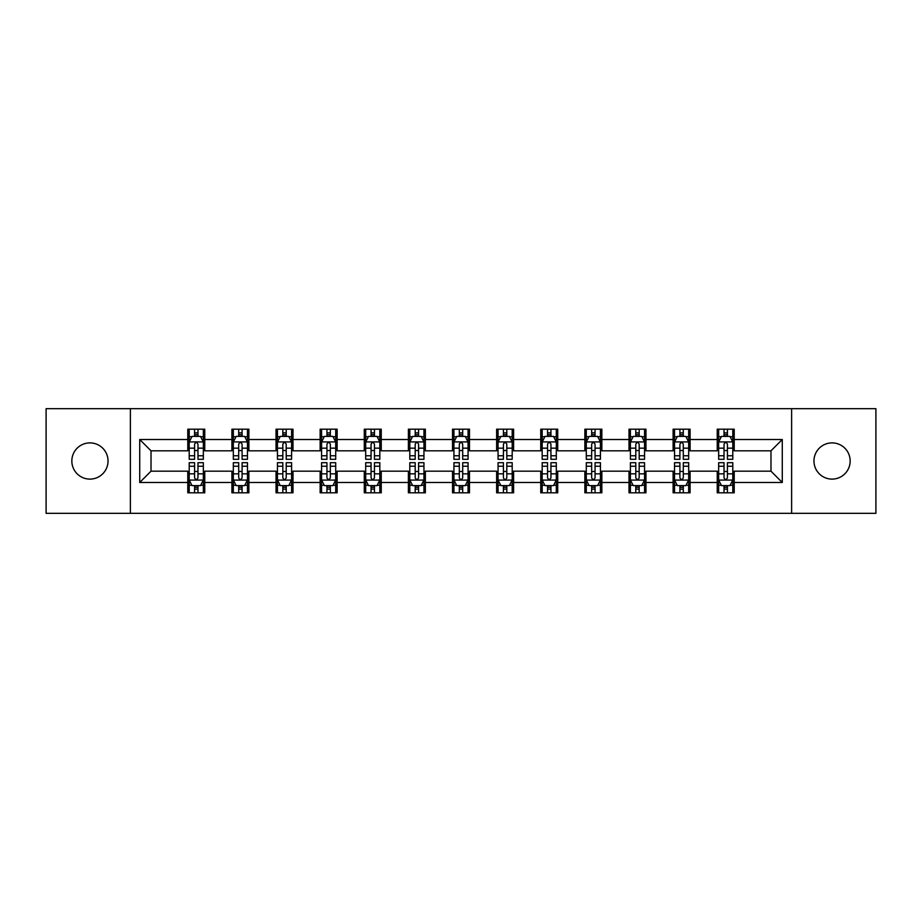 <?xml version="1.0" encoding="UTF-8"?>
<svg xmlns="http://www.w3.org/2000/svg" width="922" height="922" viewBox="0 0 922 922"><rect width="100%" height="100%" fill="white"/><g stroke="black" fill="none" stroke-linecap="round" stroke-linejoin="round"><path stroke-width="1.38" d="M832.059 442.894A18.106 18.106 0 0 0 813.965 461A18.106 18.106 0 0 0 832.059 479.106A18.106 18.106 0 0 0 850.165 461A18.106 18.106 0 0 0 832.059 442.894M89.941 442.894A18.106 18.106 0 0 0 71.835 461A18.106 18.106 0 0 0 89.941 479.106A18.106 18.106 0 0 0 108.035 461A18.106 18.106 0 0 0 89.941 442.894M791.618 513.323L875.9 513.323L875.9 408.677L791.618 408.677L791.618 513.323L130.382 513.323L130.382 408.677L46.1 408.677L46.1 513.323L130.382 513.323M791.618 408.677L130.382 408.677M734.212 439.506L734.212 429.179L717.235 429.179L717.235 439.506L690.082 439.506L690.082 429.179L673.118 429.179L673.118 439.506L645.965 439.506L645.965 429.179L629 429.179L629 439.506L601.847 439.506L601.847 429.179L584.871 429.179L584.871 439.506L557.729 439.506L557.729 429.179L540.753 429.179L540.753 439.506L513.6 439.506L513.6 429.179L496.635 429.179L496.635 439.506L469.482 439.506L469.482 429.179L452.518 429.179L452.518 439.506L425.365 439.506L425.365 429.179L408.4 429.179L408.4 439.506L381.247 439.506L381.247 429.179L364.271 429.179L364.271 439.506L337.129 439.506L337.129 429.179L320.153 429.179L320.153 439.506L293 439.506L293 429.179L276.035 429.179L276.035 439.506L248.882 439.506L248.882 429.179L231.918 429.179L231.918 439.506L204.765 439.506L204.765 429.179L187.788 429.179L187.788 439.506L139.718 439.506L139.718 482.494L151.024 471.177L187.788 471.177L187.788 492.821L204.765 492.821L204.765 471.177L231.918 471.177L231.918 492.821L248.882 492.821L248.882 471.177L276.035 471.177L276.035 492.821L293 492.821L293 471.177L320.153 471.177L320.153 492.821L337.129 492.821L337.129 471.177L364.271 471.177L364.271 492.821L381.247 492.821L381.247 471.177L408.4 471.177L408.4 492.821L425.365 492.821L425.365 471.177L452.518 471.177L452.518 492.821L469.482 492.821L469.482 471.177L496.635 471.177L496.635 492.821L513.6 492.821L513.6 471.177L540.753 471.177L540.753 492.821L557.729 492.821L557.729 471.177L584.871 471.177L584.871 492.821L601.847 492.821L601.847 471.177L629 471.177L629 492.821L645.965 492.821L645.965 471.177L673.118 471.177L673.118 492.821L690.082 492.821L690.082 471.177L717.235 471.177L717.235 492.821L734.212 492.821L734.212 471.177L770.976 471.177L770.976 450.823L734.212 450.823L734.212 439.506L782.282 439.506L782.282 482.494L734.212 482.494M717.235 482.494L690.082 482.494M673.118 482.494L645.965 482.494M629 482.494L601.847 482.494M584.871 482.494L557.729 482.494M540.753 482.494L513.6 482.494M496.635 482.494L469.482 482.494M452.518 482.494L425.365 482.494M408.4 482.494L381.247 482.494M364.271 482.494L337.129 482.494M320.153 482.494L293 482.494M276.035 482.494L248.882 482.494M231.918 482.494L204.765 482.494M187.788 482.494L139.718 482.494M717.235 439.506L717.235 450.823L690.082 450.823L690.082 439.506M673.118 439.506L673.118 450.823L645.965 450.823L645.965 439.506M629 439.506L629 450.823L601.847 450.823L601.847 439.506M584.871 439.506L584.871 450.823L557.729 450.823L557.729 439.506M540.753 439.506L540.753 450.823L513.6 450.823L513.6 439.506M496.635 439.506L496.635 450.823L469.482 450.823L469.482 439.506M452.518 439.506L452.518 450.823L425.365 450.823L425.365 439.506M408.4 439.506L408.4 450.823L381.247 450.823L381.247 439.506M364.271 439.506L364.271 450.823L337.129 450.823L337.129 439.506M320.153 439.506L320.153 450.823L293 450.823L293 439.506M276.035 439.506L276.035 450.823L248.882 450.823L248.882 439.506M231.918 439.506L231.918 450.823L204.765 450.823L204.765 439.506M187.788 439.506L187.788 450.823L151.024 450.823L139.718 439.506M151.024 450.823L151.024 471.177M782.282 482.494L770.976 471.177M770.976 450.823L782.282 439.506M187.788 436.256L189.206 436.256M194.577 436.256L197.976 436.256M203.347 436.256L204.765 436.256M187.788 450.535L189.206 450.535M194.577 450.535L197.976 450.535M203.347 450.535L204.765 450.535M187.788 471.465L189.206 471.465M194.577 471.465L197.976 471.465M203.347 471.465L204.765 471.465M187.788 485.744L189.206 485.744M194.577 485.744L197.976 485.744M203.347 485.744L204.765 485.744M231.918 471.465L233.324 471.465M238.706 471.465L242.094 471.465M247.465 471.465L248.882 471.465M231.918 485.744L233.324 485.744M238.706 485.744L242.094 485.744M247.465 485.744L248.882 485.744M231.918 436.256L233.324 436.256M238.706 436.256L242.094 436.256M247.465 436.256L248.882 436.256M231.918 450.535L233.324 450.535M238.706 450.535L242.094 450.535M247.465 450.535L248.882 450.535M276.035 471.465L277.453 471.465M282.824 471.465L286.212 471.465M291.594 471.465L293 471.465M276.035 485.744L277.453 485.744M282.824 485.744L286.212 485.744M291.594 485.744L293 485.744M276.035 436.256L277.453 436.256M282.824 436.256L286.212 436.256M291.594 436.256L293 436.256M276.035 450.535L277.453 450.535M282.824 450.535L286.212 450.535M291.594 450.535L293 450.535M320.153 471.465L321.571 471.465M326.941 471.465L330.341 471.465M335.712 471.465L337.129 471.465M320.153 485.744L321.571 485.744M326.941 485.744L330.341 485.744M335.712 485.744L337.129 485.744M320.153 436.256L321.571 436.256M326.941 436.256L330.341 436.256M335.712 436.256L337.129 436.256M320.153 450.535L321.571 450.535M326.941 450.535L330.341 450.535M335.712 450.535L337.129 450.535M364.271 471.465L365.688 471.465M371.059 471.465L374.459 471.465M379.829 471.465L381.247 471.465M364.271 485.744L365.688 485.744M371.059 485.744L374.459 485.744M379.829 485.744L381.247 485.744M364.271 436.256L365.688 436.256M371.059 436.256L374.459 436.256M379.829 436.256L381.247 436.256M364.271 450.535L365.688 450.535M371.059 450.535L374.459 450.535M379.829 450.535L381.247 450.535M408.4 471.465L409.806 471.465M415.188 471.465L418.576 471.465M423.947 471.465L425.365 471.465M408.4 485.744L409.806 485.744M415.188 485.744L418.576 485.744M423.947 485.744L425.365 485.744M408.4 436.256L409.806 436.256M415.188 436.256L418.576 436.256M423.947 436.256L425.365 436.256M408.4 450.535L409.806 450.535M415.188 450.535L418.576 450.535M423.947 450.535L425.365 450.535M452.518 471.465L453.935 471.465M459.306 471.465L462.694 471.465M468.065 471.465L469.482 471.465M452.518 485.744L453.935 485.744M459.306 485.744L462.694 485.744M468.065 485.744L469.482 485.744M452.518 436.256L453.935 436.256M459.306 436.256L462.694 436.256M468.065 436.256L469.482 436.256M452.518 450.535L453.935 450.535M459.306 450.535L462.694 450.535M468.065 450.535L469.482 450.535M496.635 471.465L498.053 471.465M503.424 471.465L506.812 471.465M512.194 471.465L513.6 471.465M496.635 485.744L498.053 485.744M503.424 485.744L506.812 485.744M512.194 485.744L513.6 485.744M496.635 436.256L498.053 436.256M503.424 436.256L506.812 436.256M512.194 436.256L513.6 436.256M496.635 450.535L498.053 450.535M503.424 450.535L506.812 450.535M512.194 450.535L513.6 450.535M540.753 471.465L542.171 471.465M547.541 471.465L550.941 471.465M556.312 471.465L557.729 471.465M540.753 485.744L542.171 485.744M547.541 485.744L550.941 485.744M556.312 485.744L557.729 485.744M540.753 436.256L542.171 436.256M547.541 436.256L550.941 436.256M556.312 436.256L557.729 436.256M540.753 450.535L542.171 450.535M547.541 450.535L550.941 450.535M556.312 450.535L557.729 450.535M584.871 471.465L586.288 471.465M591.659 471.465L595.059 471.465M600.429 471.465L601.847 471.465M584.871 485.744L586.288 485.744M591.659 485.744L595.059 485.744M600.429 485.744L601.847 485.744M584.871 436.256L586.288 436.256M591.659 436.256L595.059 436.256M600.429 436.256L601.847 436.256M584.871 450.535L586.288 450.535M591.659 450.535L595.059 450.535M600.429 450.535L601.847 450.535M629 471.465L630.406 471.465M635.788 471.465L639.177 471.465M644.547 471.465L645.965 471.465M629 485.744L630.406 485.744M635.788 485.744L639.177 485.744M644.547 485.744L645.965 485.744M629 436.256L630.406 436.256M635.788 436.256L639.177 436.256M644.547 436.256L645.965 436.256M629 450.535L630.406 450.535M635.788 450.535L639.177 450.535M644.547 450.535L645.965 450.535M673.118 471.465L674.535 471.465M679.906 471.465L683.294 471.465M688.676 471.465L690.082 471.465M673.118 485.744L674.535 485.744M679.906 485.744L683.294 485.744M688.676 485.744L690.082 485.744M673.118 436.256L674.535 436.256M679.906 436.256L683.294 436.256M688.676 436.256L690.082 436.256M673.118 450.535L674.535 450.535M679.906 450.535L683.294 450.535M688.676 450.535L690.082 450.535M717.235 471.465L718.653 471.465M724.024 471.465L727.423 471.465M732.794 471.465L734.212 471.465M717.235 485.744L718.653 485.744M724.024 485.744L727.423 485.744M732.794 485.744L734.212 485.744M717.235 436.256L718.653 436.256M724.024 436.256L727.423 436.256M732.794 436.256L734.212 436.256M717.235 450.535L718.653 450.535M724.024 450.535L727.423 450.535M732.794 450.535L734.212 450.535M197.976 432.856L194.577 432.856M203.347 455.756L197.976 455.756L197.976 459.306L203.347 459.306L203.347 442.053L200.523 436.394L192.041 436.394L189.206 442.053L189.206 459.306L194.577 459.306L194.577 455.756L189.206 455.756M189.206 442.053L189.206 429.179M203.347 442.053L203.347 429.179M194.577 436.394L194.577 429.179M197.976 429.179L197.976 436.394M197.976 455.756L197.976 444.173C196.847 441.995 195.718 441.995 194.577 444.173L194.577 455.756M194.577 489.144L197.976 489.144M189.206 466.244L194.577 466.244L194.577 462.694L189.206 462.694L189.206 479.947L192.041 485.606L200.523 485.606L203.347 479.947L203.347 462.694L197.976 462.694L197.976 466.244L203.347 466.244M203.347 479.947L203.347 492.821M189.206 479.947L189.206 492.821M197.976 485.606L197.976 492.821M194.577 492.821L194.577 485.606M194.577 466.244L194.577 477.827C195.706 480.005 196.847 480.005 197.976 477.827L197.976 466.244M242.094 432.856L238.706 432.856M247.465 455.756L242.094 455.756L242.094 459.306L247.465 459.306L247.465 442.053L244.641 436.394L236.159 436.394L233.324 442.053L233.324 459.306L238.706 459.306L238.706 455.756L233.324 455.756M233.324 442.053L233.324 429.179M247.465 442.053L247.465 429.179M238.706 436.394L238.706 429.179M242.094 429.179L242.094 436.394M242.094 455.756L242.094 444.173C240.965 441.995 239.835 441.995 238.706 444.173L238.706 455.756M286.212 432.856L282.824 432.856M291.594 455.756L286.212 455.756L286.212 459.306L291.594 459.306L291.594 442.053L288.759 436.394L280.276 436.394L277.453 442.053L277.453 459.306L282.824 459.306L282.824 455.756L277.453 455.756M277.453 442.053L277.453 429.179M291.594 442.053L291.594 429.179M282.824 436.394L282.824 429.179M286.212 429.179L286.212 436.394M286.212 455.756L286.212 444.173C285.082 441.995 283.953 441.995 282.824 444.173L282.824 455.756M238.706 489.144L242.094 489.144M233.324 466.244L238.706 466.244L238.706 462.694L233.324 462.694L233.324 479.947L236.159 485.606L244.641 485.606L247.465 479.947L247.465 462.694L242.094 462.694L242.094 466.244L247.465 466.244M247.465 479.947L247.465 492.821M233.324 479.947L233.324 492.821M242.094 485.606L242.094 492.821M238.706 492.821L238.706 485.606M238.706 466.244L238.706 477.827C239.835 480.005 240.965 480.005 242.094 477.827L242.094 466.244M282.824 489.144L286.212 489.144M277.453 466.244L282.824 466.244L282.824 462.694L277.453 462.694L277.453 479.947L280.276 485.606L288.759 485.606L291.594 479.947L291.594 462.694L286.212 462.694L286.212 466.244L291.594 466.244M291.594 479.947L291.594 492.821M277.453 479.947L277.453 492.821M286.212 485.606L286.212 492.821M282.824 492.821L282.824 485.606M282.824 466.244L282.824 477.827C283.953 480.005 285.082 480.005 286.212 477.827L286.212 466.244M330.341 432.856L326.941 432.856M335.712 455.756L330.341 455.756L330.341 459.306L335.712 459.306L335.712 442.053L332.877 436.394L324.394 436.394L321.571 442.053L321.571 459.306L326.941 459.306L326.941 455.756L321.571 455.756M321.571 442.053L321.571 429.179M335.712 442.053L335.712 429.179M326.941 436.394L326.941 429.179M330.341 429.179L330.341 436.394M330.341 455.756L330.341 444.173C329.212 441.995 328.071 441.995 326.941 444.173L326.941 455.756M374.459 432.856L371.059 432.856M379.829 455.756L374.459 455.756L374.459 459.306L379.829 459.306L379.829 442.053L377.006 436.394L368.512 436.394L365.688 442.053L365.688 459.306L371.059 459.306L371.059 455.756L365.688 455.756M365.688 442.053L365.688 429.179M379.829 442.053L379.829 429.179M371.059 436.394L371.059 429.179M374.459 429.179L374.459 436.394M374.459 455.756L374.459 444.173C373.329 441.995 372.2 441.995 371.059 444.173L371.059 455.756M418.576 432.856L415.188 432.856M423.947 455.756L418.576 455.756L418.576 459.306L423.947 459.306L423.947 442.053L421.123 436.394L412.641 436.394L409.806 442.053L409.806 459.306L415.188 459.306L415.188 455.756L409.806 455.756M409.806 442.053L409.806 429.179M423.947 442.053L423.947 429.179M415.188 436.394L415.188 429.179M418.576 429.179L418.576 436.394M418.576 455.756L418.576 444.173C417.447 441.995 416.318 441.995 415.188 444.173L415.188 455.756M326.941 489.144L330.341 489.144M321.571 466.244L326.941 466.244L326.941 462.694L321.571 462.694L321.571 479.947L324.394 485.606L332.877 485.606L335.712 479.947L335.712 462.694L330.341 462.694L330.341 466.244L335.712 466.244M335.712 479.947L335.712 492.821M321.571 479.947L321.571 492.821M330.341 485.606L330.341 492.821M326.941 492.821L326.941 485.606M326.941 466.244L326.941 477.827C328.071 480.005 329.2 480.005 330.341 477.827L330.341 466.244M371.059 489.144L374.459 489.144M365.688 466.244L371.059 466.244L371.059 462.694L365.688 462.694L365.688 479.947L368.512 485.606L377.006 485.606L379.829 479.947L379.829 462.694L374.459 462.694L374.459 466.244L379.829 466.244M379.829 479.947L379.829 492.821M365.688 479.947L365.688 492.821M374.459 485.606L374.459 492.821M371.059 492.821L371.059 485.606M371.059 466.244L371.059 477.827C372.188 480.005 373.329 480.005 374.459 477.827L374.459 466.244M415.188 489.144L418.576 489.144M409.806 466.244L415.188 466.244L415.188 462.694L409.806 462.694L409.806 479.947L412.641 485.606L421.123 485.606L423.947 479.947L423.947 462.694L418.576 462.694L418.576 466.244L423.947 466.244M423.947 479.947L423.947 492.821M409.806 479.947L409.806 492.821M418.576 485.606L418.576 492.821M415.188 492.821L415.188 485.606M415.188 466.244L415.188 477.827C416.318 480.005 417.447 480.005 418.576 477.827L418.576 466.244M459.306 489.144L462.694 489.144M453.935 466.244L459.306 466.244L459.306 462.694L453.935 462.694L453.935 479.947L456.759 485.606L465.241 485.606L468.065 479.947L468.065 462.694L462.694 462.694L462.694 466.244L468.065 466.244M468.065 479.947L468.065 492.821M453.935 479.947L453.935 492.821M462.694 485.606L462.694 492.821M459.306 492.821L459.306 485.606M459.306 466.244L459.306 477.827C460.435 480.005 461.565 480.005 462.694 477.827L462.694 466.244M503.424 489.144L506.812 489.144M498.053 466.244L503.424 466.244L503.424 462.694L498.053 462.694L498.053 479.947L500.877 485.606L509.359 485.606L512.194 479.947L512.194 462.694L506.812 462.694L506.812 466.244L512.194 466.244M512.194 479.947L512.194 492.821M498.053 479.947L498.053 492.821M506.812 485.606L506.812 492.821M503.424 492.821L503.424 485.606M503.424 466.244L503.424 477.827C504.553 480.005 505.682 480.005 506.812 477.827L506.812 466.244M547.541 489.144L550.941 489.144M542.171 466.244L547.541 466.244L547.541 462.694L542.171 462.694L542.171 479.947L544.994 485.606L553.488 485.606L556.312 479.947L556.312 462.694L550.941 462.694L550.941 466.244L556.312 466.244M556.312 479.947L556.312 492.821M542.171 479.947L542.171 492.821M550.941 485.606L550.941 492.821M547.541 492.821L547.541 485.606M547.541 466.244L547.541 477.827C548.671 480.005 549.8 480.005 550.941 477.827L550.941 466.244M591.659 489.144L595.059 489.144M586.288 466.244L591.659 466.244L591.659 462.694L586.288 462.694L586.288 479.947L589.123 485.606L597.606 485.606L600.429 479.947L600.429 462.694L595.059 462.694L595.059 466.244L600.429 466.244M600.429 479.947L600.429 492.821M586.288 479.947L586.288 492.821M595.059 485.606L595.059 492.821M591.659 492.821L591.659 485.606M591.659 466.244L591.659 477.827C592.788 480.005 593.929 480.005 595.059 477.827L595.059 466.244M635.788 489.144L639.177 489.144M630.406 466.244L635.788 466.244L635.788 462.694L630.406 462.694L630.406 479.947L633.241 485.606L641.724 485.606L644.547 479.947L644.547 462.694L639.177 462.694L639.177 466.244L644.547 466.244M644.547 479.947L644.547 492.821M630.406 479.947L630.406 492.821M639.177 485.606L639.177 492.821M635.788 492.821L635.788 485.606M635.788 466.244L635.788 477.827C636.918 480.005 638.047 480.005 639.177 477.827L639.177 466.244M679.906 489.144L683.294 489.144M674.535 466.244L679.906 466.244L679.906 462.694L674.535 462.694L674.535 479.947L677.359 485.606L685.841 485.606L688.676 479.947L688.676 462.694L683.294 462.694L683.294 466.244L688.676 466.244M688.676 479.947L688.676 492.821M674.535 479.947L674.535 492.821M683.294 485.606L683.294 492.821M679.906 492.821L679.906 485.606M679.906 466.244L679.906 477.827C681.035 480.005 682.165 480.005 683.294 477.827L683.294 466.244M462.694 432.856L459.306 432.856M468.065 455.756L462.694 455.756L462.694 459.306L468.065 459.306L468.065 442.053L465.241 436.394L456.759 436.394L453.935 442.053L453.935 459.306L459.306 459.306L459.306 455.756L453.935 455.756M453.935 442.053L453.935 429.179M468.065 442.053L468.065 429.179M459.306 436.394L459.306 429.179M462.694 429.179L462.694 436.394M462.694 455.756L462.694 444.173C461.565 441.995 460.435 441.995 459.306 444.173L459.306 455.756M506.812 432.856L503.424 432.856M512.194 455.756L506.812 455.756L506.812 459.306L512.194 459.306L512.194 442.053L509.359 436.394L500.877 436.394L498.053 442.053L498.053 459.306L503.424 459.306L503.424 455.756L498.053 455.756M498.053 442.053L498.053 429.179M512.194 442.053L512.194 429.179M503.424 436.394L503.424 429.179M506.812 429.179L506.812 436.394M506.812 455.756L506.812 444.173C505.682 441.995 504.553 441.995 503.424 444.173L503.424 455.756M550.941 432.856L547.541 432.856M556.312 455.756L550.941 455.756L550.941 459.306L556.312 459.306L556.312 442.053L553.488 436.394L544.994 436.394L542.171 442.053L542.171 459.306L547.541 459.306L547.541 455.756L542.171 455.756M542.171 442.053L542.171 429.179M556.312 442.053L556.312 429.179M547.541 436.394L547.541 429.179M550.941 429.179L550.941 436.394M550.941 455.756L550.941 444.173C549.812 441.995 548.671 441.995 547.541 444.173L547.541 455.756M595.059 432.856L591.659 432.856M600.429 455.756L595.059 455.756L595.059 459.306L600.429 459.306L600.429 442.053L597.606 436.394L589.123 436.394L586.288 442.053L586.288 459.306L591.659 459.306L591.659 455.756L586.288 455.756M586.288 442.053L586.288 429.179M600.429 442.053L600.429 429.179M591.659 436.394L591.659 429.179M595.059 429.179L595.059 436.394M595.059 455.756L595.059 444.173C593.929 441.995 592.8 441.995 591.659 444.173L591.659 455.756M639.177 432.856L635.788 432.856M644.547 455.756L639.177 455.756L639.177 459.306L644.547 459.306L644.547 442.053L641.724 436.394L633.241 436.394L630.406 442.053L630.406 459.306L635.788 459.306L635.788 455.756L630.406 455.756M630.406 442.053L630.406 429.179M644.547 442.053L644.547 429.179M635.788 436.394L635.788 429.179M639.177 429.179L639.177 436.394M639.177 455.756L639.177 444.173C638.047 441.995 636.918 441.995 635.788 444.173L635.788 455.756M683.294 432.856L679.906 432.856M688.676 455.756L683.294 455.756L683.294 459.306L688.676 459.306L688.676 442.053L685.841 436.394L677.359 436.394L674.535 442.053L674.535 459.306L679.906 459.306L679.906 455.756L674.535 455.756M674.535 442.053L674.535 429.179M688.676 442.053L688.676 429.179M679.906 436.394L679.906 429.179M683.294 429.179L683.294 436.394M683.294 455.756L683.294 444.173C682.165 441.995 681.035 441.995 679.906 444.173L679.906 455.756M727.423 432.856L724.024 432.856M732.794 455.756L727.423 455.756L727.423 459.306L732.794 459.306L732.794 442.053L729.959 436.394L721.477 436.394L718.653 442.053L718.653 459.306L724.024 459.306L724.024 455.756L718.653 455.756M718.653 442.053L718.653 429.179M732.794 442.053L732.794 429.179M724.024 436.394L724.024 429.179M727.423 429.179L727.423 436.394M727.423 455.756L727.423 444.173C726.294 441.995 725.153 441.995 724.024 444.173L724.024 455.756M724.024 489.144L727.423 489.144M718.653 466.244L724.024 466.244L724.024 462.694L718.653 462.694L718.653 479.947L721.477 485.606L729.959 485.606L732.794 479.947L732.794 462.694L727.423 462.694L727.423 466.244L732.794 466.244M732.794 479.947L732.794 492.821M718.653 479.947L718.653 492.821M727.423 485.606L727.423 492.821M724.024 492.821L724.024 485.606M724.024 466.244L724.024 477.827C725.153 480.005 726.282 480.005 727.423 477.827L727.423 466.244M203.278 441.915L189.275 441.915M189.206 436.728L191.868 436.728M200.685 436.728L203.347 436.728M194.577 448.173L189.206 448.173M203.347 448.173L197.976 448.173M197.976 434.654L194.577 434.654M189.275 480.085L203.278 480.085M203.347 485.272L200.685 485.272M191.868 485.272L189.206 485.272M197.976 473.827L203.347 473.827M189.206 473.827L194.577 473.827M194.577 487.346L197.976 487.346M247.396 441.915L233.404 441.915M233.324 436.728L235.986 436.728M244.814 436.728L247.465 436.728M238.706 448.173L233.324 448.173M247.465 448.173L242.094 448.173M242.094 434.654L238.706 434.654M291.513 441.915L277.522 441.915M277.453 436.728L280.104 436.728M288.932 436.728L291.594 436.728M282.824 448.173L277.453 448.173M291.594 448.173L286.212 448.173M286.212 434.654L282.824 434.654M233.404 480.085L247.396 480.085M247.465 485.272L244.814 485.272M235.986 485.272L233.324 485.272M242.094 473.827L247.465 473.827M233.324 473.827L238.706 473.827M238.706 487.346L242.094 487.346M277.522 480.085L291.513 480.085M291.594 485.272L288.932 485.272M280.104 485.272L277.453 485.272M286.212 473.827L291.594 473.827M277.453 473.827L282.824 473.827M282.824 487.346L286.212 487.346M335.643 441.915L321.64 441.915M321.571 436.728L324.233 436.728M333.049 436.728L335.712 436.728M326.941 448.173L321.571 448.173M335.712 448.173L330.341 448.173M330.341 434.654L326.941 434.654M379.76 441.915L365.757 441.915M365.688 436.728L368.351 436.728M377.167 436.728L379.829 436.728M371.059 448.173L365.688 448.173M379.829 448.173L374.459 448.173M374.459 434.654L371.059 434.654M423.878 441.915L409.875 441.915M409.806 436.728L412.468 436.728M421.296 436.728L423.947 436.728M415.188 448.173L409.806 448.173M423.947 448.173L418.576 448.173M418.576 434.654L415.188 434.654M321.64 480.085L335.643 480.085M335.712 485.272L333.049 485.272M324.233 485.272L321.571 485.272M330.341 473.827L335.712 473.827M321.571 473.827L326.941 473.827M326.941 487.346L330.341 487.346M365.757 480.085L379.76 480.085M379.829 485.272L377.167 485.272M368.351 485.272L365.688 485.272M374.459 473.827L379.829 473.827M365.688 473.827L371.059 473.827M371.059 487.346L374.459 487.346M409.875 480.085L423.878 480.085M423.947 485.272L421.296 485.272M412.468 485.272L409.806 485.272M418.576 473.827L423.947 473.827M409.806 473.827L415.188 473.827M415.188 487.346L418.576 487.346M454.004 480.085L467.996 480.085M468.065 485.272L465.414 485.272M456.586 485.272L453.935 485.272M462.694 473.827L468.065 473.827M453.935 473.827L459.306 473.827M459.306 487.346L462.694 487.346M498.122 480.085L512.125 480.085M512.194 485.272L509.532 485.272M500.704 485.272L498.053 485.272M506.812 473.827L512.194 473.827M498.053 473.827L503.424 473.827M503.424 487.346L506.812 487.346M542.24 480.085L556.243 480.085M556.312 485.272L553.649 485.272M544.833 485.272L542.171 485.272M550.941 473.827L556.312 473.827M542.171 473.827L547.541 473.827M547.541 487.346L550.941 487.346M586.357 480.085L600.36 480.085M600.429 485.272L597.767 485.272M588.951 485.272L586.288 485.272M595.059 473.827L600.429 473.827M586.288 473.827L591.659 473.827M591.659 487.346L595.059 487.346M630.487 480.085L644.478 480.085M644.547 485.272L641.896 485.272M633.068 485.272L630.406 485.272M639.177 473.827L644.547 473.827M630.406 473.827L635.788 473.827M635.788 487.346L639.177 487.346M674.604 480.085L688.596 480.085M688.676 485.272L686.014 485.272M677.186 485.272L674.535 485.272M683.294 473.827L688.676 473.827M674.535 473.827L679.906 473.827M679.906 487.346L683.294 487.346M467.996 441.915L454.004 441.915M453.935 436.728L456.586 436.728M465.414 436.728L468.065 436.728M459.306 448.173L453.935 448.173M468.065 448.173L462.694 448.173M462.694 434.654L459.306 434.654M512.125 441.915L498.122 441.915M498.053 436.728L500.704 436.728M509.532 436.728L512.194 436.728M503.424 448.173L498.053 448.173M512.194 448.173L506.812 448.173M506.812 434.654L503.424 434.654M556.243 441.915L542.24 441.915M542.171 436.728L544.833 436.728M553.649 436.728L556.312 436.728M547.541 448.173L542.171 448.173M556.312 448.173L550.941 448.173M550.941 434.654L547.541 434.654M600.36 441.915L586.357 441.915M586.288 436.728L588.951 436.728M597.767 436.728L600.429 436.728M591.659 448.173L586.288 448.173M600.429 448.173L595.059 448.173M595.059 434.654L591.659 434.654M644.478 441.915L630.487 441.915M630.406 436.728L633.068 436.728M641.896 436.728L644.547 436.728M635.788 448.173L630.406 448.173M644.547 448.173L639.177 448.173M639.177 434.654L635.788 434.654M688.596 441.915L674.604 441.915M674.535 436.728L677.186 436.728M686.014 436.728L688.676 436.728M679.906 448.173L674.535 448.173M688.676 448.173L683.294 448.173M683.294 434.654L679.906 434.654M732.725 441.915L718.722 441.915M718.653 436.728L721.315 436.728M730.132 436.728L732.794 436.728M724.024 448.173L718.653 448.173M732.794 448.173L727.423 448.173M727.423 434.654L724.024 434.654M718.722 480.085L732.725 480.085M732.794 485.272L730.132 485.272M721.315 485.272L718.653 485.272M727.423 473.827L732.794 473.827M718.653 473.827L724.024 473.827M724.024 487.346L727.423 487.346"/></g></svg>
